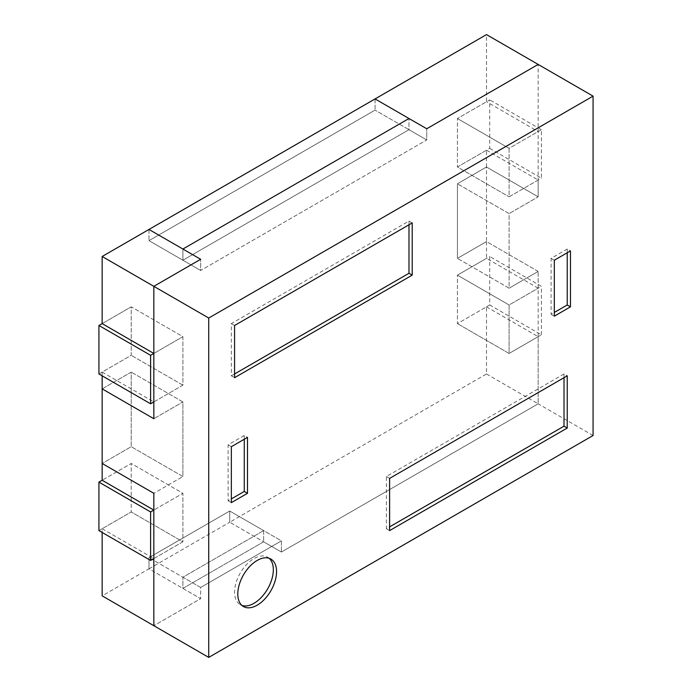 <?xml version="1.0" encoding="UTF-8"?>
<svg xmlns="http://www.w3.org/2000/svg" width="692" height="692" viewBox="0 0 692 692"><rect width="100%" height="100%" fill="white"/><g stroke="black" fill="none" stroke-linecap="round" stroke-linejoin="round"><path stroke-width="0.52" stroke-dasharray="3.46 2.59" d="M486.493 306.841L538.168 336.675L538.168 403.808L281.402 552.043L229.727 522.209L263.643 541.793L182.896 588.408L148.988 568.833L148.988 557.64L229.727 511.025L229.727 522.209L148.988 568.833L148.988 557.64L229.727 511.025L229.727 522.209L486.493 373.974L486.493 306.841L457.429 323.622L457.429 275.148L486.493 258.358L486.493 241.577L457.429 258.358L457.429 183.778L486.493 166.988L486.493 150.207L457.429 166.988L457.429 118.514L457.429 166.988L509.104 196.831L457.429 166.988L489.72 148.347L489.72 99.864L457.429 118.514L486.493 101.733L486.493 34.6M593.07 435.51L538.168 403.808L281.402 552.043L263.643 541.793L263.643 530.6L182.896 577.223L200.663 587.473L200.663 598.667L153.832 625.698L200.663 598.667L182.896 588.408L182.896 577.223L182.896 588.408L263.643 541.793L263.643 530.6L229.727 511.025L281.402 540.859L281.402 552.043L281.402 540.859L200.663 587.473L148.988 557.64L182.896 577.223L263.643 530.6L281.402 540.859L200.663 587.473L200.663 598.667L148.988 568.833L102.156 595.864M148.988 229.459L148.988 240.643L148.988 229.459M182.896 260.227L148.988 240.643L375.064 110.114L148.988 240.643L200.663 270.477L200.663 259.292L200.663 270.477L426.739 139.957L375.064 110.114L408.981 129.698L182.896 260.227L200.663 270.477L426.739 139.957L426.739 128.764L426.739 139.957L408.981 129.698L408.981 118.514L408.981 129.698L182.896 260.227L182.896 249.033L182.896 260.227M375.064 98.93L375.064 110.114L375.064 98.93M102.156 372.106L153.832 401.94L182.896 385.159L182.896 336.675L153.832 353.456L182.896 336.675L131.22 306.841L131.22 355.325L102.156 372.106L102.156 375.834M153.832 401.94L182.896 385.159L182.896 336.675L131.22 306.841L102.156 323.622L131.22 306.841L131.22 355.325L98.93 373.965M182.896 385.159L131.22 355.325L182.896 385.159M102.156 528.74L153.832 558.574L182.896 541.793L182.896 493.309L131.22 463.476L131.22 511.959L131.22 463.476L102.156 480.257L131.22 463.476L182.896 493.309L153.832 510.091L182.896 493.309L182.896 541.793L131.22 511.959L102.156 528.74L102.156 532.468M98.93 530.6L131.22 511.959L182.896 541.793L153.832 558.574M486.493 373.974L538.168 403.808L538.168 271.411L538.168 288.201L509.104 304.982L457.429 275.148L489.72 256.498L489.72 304.982L457.429 323.622L457.429 275.148L509.104 304.982L509.104 353.456L457.429 323.622L509.104 353.456L509.104 304.982L541.395 286.332L489.72 256.498M538.168 336.675L509.104 353.456L541.395 334.816L489.72 304.982M541.395 334.816L541.395 286.332M489.72 148.347L541.395 178.181L541.395 129.698L489.72 99.864M541.395 129.698L509.104 148.347L457.429 118.514L509.104 148.347L509.104 196.831L541.395 178.181M102.156 388.887L131.22 372.106L131.22 446.695L102.156 463.476L131.22 446.695L131.22 372.106L102.156 388.887M182.896 401.94L131.22 372.106L182.896 401.94L182.896 476.528L131.22 446.695L182.896 476.528L153.832 493.309L182.896 476.528L182.896 401.94L153.832 418.721L182.896 401.94M538.168 288.201L486.493 258.358M538.168 271.411L486.493 241.577L486.493 166.988L457.429 183.778L457.429 258.358L486.493 241.577L538.168 271.411L509.104 288.192L457.429 258.358L509.104 288.192L509.104 213.612L457.429 183.778L509.104 213.612L509.104 288.192L538.168 271.411M486.493 150.207L538.168 180.041L538.168 196.831L486.493 166.988L538.168 196.831L509.104 213.612L538.168 196.831L538.168 64.434L538.168 131.566L486.493 101.733M538.168 180.041L509.104 196.831L509.104 148.347L538.168 131.566M269.179 558.314A27.403 15.821 120 0 0 267.657 557.216A27.403 15.821 120 0 0 253.955 558.574A27.403 15.821 120 0 0 236.05 582.725A27.403 15.821 120 0 0 240.254 604.678A27.403 15.821 120 0 0 241.958 605.448M567.232 252.77L567.232 249.033L570.467 250.902M567.232 249.033L551.083 258.358L551.083 314.298L554.318 312.438M551.083 314.298L554.318 316.166M551.083 258.358L554.318 260.227M244.267 439.23L244.267 435.502L247.494 437.37M244.267 435.502L228.118 444.826L228.118 500.766L231.344 498.906M228.118 500.766L231.344 502.634M228.118 444.826L231.344 446.695M564.006 377.702L564.006 373.974L567.232 375.834M564.006 373.974L386.37 476.528L386.37 528.74L389.605 526.871M386.37 528.74L389.605 530.6M386.37 476.528L389.605 478.388M408.981 224.796L408.981 221.068L231.344 323.622L231.344 375.834L234.571 377.694M231.344 323.622L234.571 325.491M408.981 221.068L412.207 222.928M231.344 375.834L234.571 373.965M267.657 557.216L270.883 559.075M240.254 604.678L243.48 606.547"/><path stroke-width="1.04" d="M593.07 96.136L208.733 318.026L208.733 657.4L593.07 435.51L593.07 96.136L538.168 64.434L426.739 128.764L408.981 118.514L182.896 249.033L408.981 118.514L375.064 98.93L102.156 256.49L102.156 323.622L98.93 325.491L150.605 355.325L153.832 353.456L102.156 323.622M208.733 318.026L153.832 286.332L200.663 259.292L182.896 249.033L148.988 229.459L200.663 259.292L153.832 286.332L102.156 256.49M150.605 355.325L150.605 403.799L98.93 373.965L98.93 325.491M150.605 403.799L153.832 401.94L153.832 418.721L102.156 388.887L102.156 480.257L98.93 482.116L150.605 511.959L153.832 510.091L102.156 480.257M150.605 511.959L150.605 560.433L98.93 530.6L98.93 482.116M150.605 560.433L153.832 558.574L153.832 625.698L102.156 595.864L102.156 532.468M102.156 375.834L102.156 388.887L153.832 418.721L153.832 286.332L153.832 353.456M208.733 657.4L153.832 625.698L153.832 493.309L102.156 463.476L153.832 493.309L153.832 510.091M538.168 64.434L486.493 34.6L375.064 98.93L426.739 128.764L538.168 64.434M257.182 605.189A27.403 15.821 120 0 0 275.087 581.038A27.403 15.821 120 0 0 270.883 559.075A27.403 15.821 120 0 0 257.182 560.433A27.403 15.821 120 0 0 239.276 584.584A27.403 15.821 120 0 0 243.48 606.547A27.403 15.821 120 0 0 257.182 605.189M241.958 605.448A27.403 15.821 120 0 0 253.955 603.329A27.403 15.821 120 0 0 271.385 580.649A27.403 15.821 120 0 0 269.179 558.314M234.571 325.491L234.571 377.694L412.207 275.139L412.207 222.928L234.571 325.491M567.232 428.045L567.232 375.834L389.605 478.388L389.605 530.6L567.232 428.045L564.006 426.185L564.006 377.702M247.494 493.309L247.494 437.37L231.344 446.695L231.344 502.634L247.494 493.309L244.267 491.441L244.267 439.23M570.467 306.841L570.467 250.902L554.318 260.227L554.318 316.166L570.467 306.841L567.232 304.982L567.232 252.77M554.318 312.438L567.232 304.982M231.344 498.906L244.267 491.441M389.605 526.871L564.006 426.185M234.571 373.965L408.981 273.279L408.981 224.796M408.981 273.279L412.207 275.139"/></g></svg>
